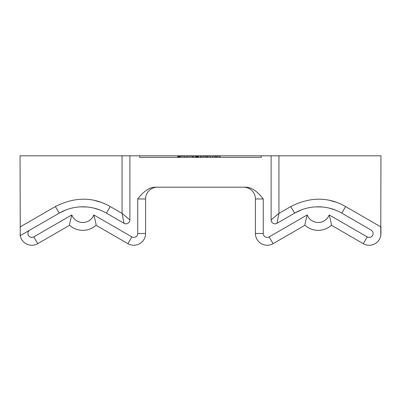 <?xml version="1.0" encoding="UTF-8"?>
<svg xmlns="http://www.w3.org/2000/svg" width="401" height="401" viewBox="0 0 401 401"><rect width="100%" height="100%" fill="white"/><g stroke="black" fill="none" stroke-linecap="round" stroke-linejoin="round"><path stroke-width="0.6" d="M20.245 235.638A11.769 11.769 0 0 0 37.704 243.683L69.624 225.252L37.704 243.683A11.769 11.769 0 0 1 20.245 235.638L59.278 213.106L20.25 235.638L20.05 155.819L129.889 155.819L129.889 219.898L122.044 213.382L124.004 223.297A3.925 3.925 0 0 0 129.889 219.898L129.889 155.819L139.698 155.819L139.698 157.387L261.302 157.387L261.302 155.819L271.111 155.819L271.111 219.898A3.925 3.925 0 0 0 276.996 223.297L294.65 213.106A47.072 47.072 0 0 1 341.722 213.106L371.141 230.094A3.925 3.925 0 0 1 372.579 235.452A3.925 3.925 0 0 1 367.221 236.886L329.181 214.926L367.221 236.886L363.296 243.683L331.376 225.252C331.687 225.232 330.955 221.788 329.181 214.926A11.769 11.769 0 0 1 307.186 214.926C305.412 221.798 304.68 225.237 304.991 225.252L273.071 243.683A11.769 11.769 0 0 1 255.422 233.487L255.422 198.966A11.769 11.769 0 0 0 243.653 187.202A11.769 11.769 0 0 1 255.422 198.966L263.267 198.966C257.086 190.951 251.091 187.026 245.287 187.202L155.713 187.202C149.909 187.026 143.914 190.951 137.733 198.966L145.578 198.966A11.769 11.769 0 0 1 157.347 187.202L155.713 187.202M20.09 234.455A11.769 11.769 0 0 0 20.2 235.357A11.769 11.769 0 0 1 20.09 234.455A11.769 11.769 0 0 0 20.2 235.357M20.115 234.735L20.155 235.056M122.044 155.819L122.044 213.382L110.275 206.585L106.35 213.106A47.072 47.072 0 0 0 59.278 213.106L66.085 209.873M106.35 213.106L124.004 223.297A3.925 3.92 -60 0 0 124.089 223.347L124.089 223.347A3.925 3.92 -60 0 0 129.884 219.903M380.95 226.971L380.95 233.487L380.95 226.971L345.647 206.585C328.424 196.726 310.118 196.726 290.725 206.585L278.956 213.382L276.996 223.297A3.925 3.92 60 0 1 271.116 219.903L271.111 155.819L380.95 155.819L380.755 235.638A11.769 11.769 0 0 1 363.296 243.683M261.302 155.819L139.698 155.819M271.111 191.909L271.111 155.819M100.661 218.881L93.814 214.926C95.588 221.798 96.32 225.237 96.009 225.252L127.929 243.683L96.009 225.252A19.614 19.614 0 0 1 69.624 225.252C69.313 225.237 70.045 221.798 71.819 214.926A11.769 11.769 0 0 0 93.814 214.926L131.849 236.886A3.925 3.925 0 0 0 137.733 233.487L137.733 198.966M131.849 236.886L127.929 243.683A11.769 11.769 0 0 0 145.578 233.487L145.578 198.966A11.769 11.769 0 0 1 157.347 187.202A11.769 11.769 0 0 0 145.578 198.966M380.76 235.603L380.8 235.357A11.769 11.769 0 0 0 380.91 234.43A11.769 11.769 0 0 1 380.8 235.357A11.769 11.769 0 0 0 380.91 234.43A11.769 11.769 0 0 1 380.8 235.357M380.85 235.036L380.895 234.615M335.371 210.049L328.96 208.049M322.289 206.976L315.557 206.871M309.291 207.648L308.559 207.793M301.457 209.873L294.65 213.106L290.725 206.585M110.275 206.585C93.057 196.726 74.751 196.726 55.353 206.585L20.05 226.971M278.956 155.819L278.956 213.382L271.116 219.903M29.859 230.094A3.925 3.925 0 0 0 28.421 235.452A3.925 3.925 0 0 0 33.779 236.886L37.704 243.683L69.624 225.252M82.817 206.796L85.443 206.871M91.709 207.648L92.441 207.793M99.543 209.873L99.899 210.009M95.072 200.615L100.44 202.134M330.444 200.615L335.812 202.134M318.183 206.796L320.81 206.871M327.076 207.648L327.812 207.793M334.915 209.873L335.271 210.009M331.376 225.252L331.376 225.252A19.614 19.614 0 0 1 304.991 225.252A19.614 19.614 0 0 0 331.376 225.252M100.004 210.049L93.588 208.049M86.922 206.976L80.19 206.871M73.924 207.648L73.188 207.793M215.407 157.387L215.407 156.21L220.114 156.21L220.114 157.387M216.976 157.387L216.976 156.21M212.269 157.387L212.269 156.21L215.407 156.21M202.856 157.387L202.856 156.21L210.7 156.21L210.7 157.387M200.305 157.387L200.305 156.21L201.287 156.21L201.287 157.387M195.202 157.387L195.202 156.21L198.736 156.21L198.736 157.387M186.575 157.387L186.575 156.21L193.633 156.21L193.633 157.387M177.748 157.387L177.748 156.21L185.006 156.21L185.006 157.387M205.994 157.387L205.994 156.21M207.563 157.387L207.563 156.21M197.753 157.387L197.753 156.21M197.362 157.387L197.362 156.21M196.776 157.387L196.776 156.21M196.184 157.387L196.184 156.21M192.46 157.387L192.46 156.21M180.3 157.387L180.3 156.21M179.317 157.387L179.317 156.21M178.53 157.387L178.53 156.21M177.944 157.387L177.944 156.21M55.353 206.585L59.278 213.106M33.779 236.886L71.819 214.926M263.267 198.966L263.267 233.487A3.925 3.925 0 0 0 269.151 236.886L307.186 214.926M269.151 236.886L300.339 218.881L269.151 236.886L273.071 243.683M127.929 243.683A11.769 11.769 0 0 0 145.578 233.487L137.733 233.487M263.267 233.487L255.422 233.487M345.647 206.585L341.722 213.106M336.028 218.881L367.221 236.886M243.653 187.202A11.769 11.769 0 0 1 255.422 198.966"/></g></svg>
